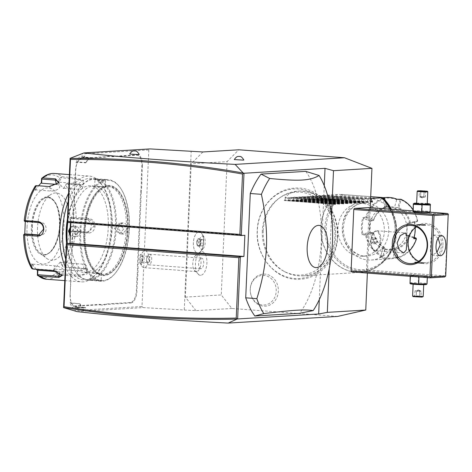 <?xml version="1.0" encoding="UTF-8"?>
<svg xmlns="http://www.w3.org/2000/svg" width="472" height="472" viewBox="0 0 472 472"><rect width="100%" height="100%" fill="white"/><g stroke="black" fill="none" stroke-linecap="round" stroke-linejoin="round"><path stroke-width="0.35" stroke-dasharray="2.36 1.77" d="M337.563 316.441L231.852 308.47L221.279 294.935L227.097 161.636L238.779 149.783M370.225 207.668L367.369 273.093M335.722 236.696A44.84 39.229 -93.5 0 0 298.469 189.018A44.84 39.229 -93.5 0 0 257.317 230.784A44.84 39.229 -93.5 0 0 294.563 278.462A44.84 39.229 -93.5 0 0 335.722 236.696M250.231 289.076A16.072 14.066 -93.5 0 0 263.582 306.169A16.072 14.066 -93.5 0 0 278.338 291.2A16.072 14.066 -93.5 0 0 264.981 274.108A16.072 14.066 -93.5 0 0 250.231 289.076M329.22 268.763L331.539 215.568M448.217 214.04L445.308 275.884L366.484 269.937L369.163 208.577L368.697 207.55M351.563 271.901L365.924 271.028L366.484 269.937M234.307 159.577L243.841 159.99M129.7 154.061L139.234 154.48M80.293 154.078L148.816 149.913L149.978 148.916M67.313 222.395L70.9 222.176L70.883 222.66M73.455 310.653L141.983 306.487L148.816 149.913M91.786 158.179L90.807 158.238A12.302 5.918 -85.7 0 0 86.211 162.557L85.81 162.875A12.726 6.124 -85.7 0 1 90.825 157.813L92.37 157.719L91.786 158.179L83.444 157.548L82.01 158.191L84.925 155.907L81.969 156.084A13.788 6.632 94.3 0 0 76.033 162.887L78.027 161.324A11.67 5.611 94.3 0 0 75.726 170.18L75.219 181.838A21.848 10.508 -85.7 0 1 74.83 186.127L74.659 186.127A22.272 10.714 94.3 0 0 75.054 181.797L75.561 170.138A11.245 5.41 -85.7 0 1 78.747 160.214A11.245 5.41 -85.7 0 1 81.491 158.598L105.604 157.129A22.272 10.714 94.3 0 0 107.71 156.58L110.69 156.397A22.272 10.714 94.3 0 0 112.761 156.698L136.874 155.229A11.245 5.41 -85.7 0 1 141.824 166.114L141.311 177.773A22.272 10.714 94.3 0 0 141.329 182.074L141.063 188.216A22.272 10.714 94.3 0 0 140.668 192.541L137.523 264.521A22.272 10.714 94.3 0 0 137.541 268.828L137.275 274.964A22.272 10.714 94.3 0 0 136.88 279.288L136.373 290.947A11.245 5.41 -85.7 0 1 130.443 302.493L106.33 303.956A22.272 10.714 94.3 0 0 104.224 304.511L101.244 304.688A22.272 10.714 94.3 0 0 99.173 304.393L75.06 305.862A11.245 5.41 -85.7 0 1 71.886 303.797A11.245 5.41 -85.7 0 1 70.11 294.976L70.623 283.318A22.272 10.714 94.3 0 0 70.605 279.017L70.871 272.875A22.272 10.714 94.3 0 0 71.266 268.55L74.411 196.57A22.272 10.714 94.3 0 0 74.393 192.263L74.659 186.127M71.266 268.55L74.576 196.606A21.848 10.508 -85.7 0 0 74.558 192.346L74.83 186.127M71.431 268.592A21.848 10.508 -85.7 0 1 71.042 272.875L70.871 272.875M70.11 294.976L70.788 283.359A21.848 10.508 -85.7 0 0 70.77 279.094L71.042 272.875M70.281 295.018A11.67 5.611 94.3 0 0 71.815 303.638L69.95 302.31A13.788 6.632 94.3 0 0 75.319 308.428L78.269 308.245L75.544 306.304L99.527 304.847A21.848 10.508 -85.7 0 1 101.58 305.142L101.244 304.688M130.443 302.493L130.797 302.947L106.684 304.411A21.848 10.508 -85.7 0 0 104.595 304.959L101.58 305.142M130.797 302.947A11.67 5.611 94.3 0 0 136.945 290.964L137.458 279.306A21.848 10.508 -85.7 0 1 137.848 275.023L137.275 274.964M140.668 192.541L141.246 192.558L138.101 264.538A21.848 10.508 -85.7 0 0 138.119 268.798L137.848 275.023M141.246 192.558A21.848 10.508 -85.7 0 1 141.635 188.269L141.063 188.216M141.824 166.114L142.397 166.132L141.889 177.791A21.848 10.508 -85.7 0 0 141.907 182.05L141.635 188.269M142.397 166.132A11.67 5.611 94.3 0 0 137.263 154.834L113.15 156.303A21.848 10.508 -85.7 0 1 111.097 156.002L110.69 156.397M82.01 158.191L105.993 156.733A21.848 10.508 -85.7 0 0 108.082 156.185L111.097 156.002M77.036 311.614L143.051 307.602L141.983 306.487M143.051 307.602L195.951 310.653L231.852 308.47M184.269 309.768L191.195 151.081M195.951 310.653L185.378 297.118L191.195 163.819L227.097 161.636M202.877 151.96L191.195 163.819M185.378 297.118L221.279 294.935M202.936 248.732A6.531 3.145 -85.7 0 1 199.025 245.222A6.531 3.145 -85.7 0 1 201.214 236.696A6.531 3.145 -85.7 0 1 204.205 237.392A6.531 3.145 -85.7 0 1 203.385 248.29A6.531 3.145 -85.7 0 1 202.936 248.732M200.653 275.288A11.871 5.711 -85.7 0 1 199.09 274.922A11.871 5.711 -85.7 0 1 195.479 263.016A11.871 5.711 -85.7 0 1 200.83 251.794A11.871 5.711 -85.7 0 1 201.686 251.611A11.871 5.711 -85.7 0 1 206.907 263.099A11.871 5.711 -85.7 0 1 200.653 275.288M199.916 252.213A10.608 5.104 -85.7 0 1 197.715 253.022A10.608 5.104 -85.7 0 1 193.373 244.331A10.608 5.104 -85.7 0 1 197.113 232.678A10.608 5.104 94.3 0 1 199.314 231.87A10.608 5.104 94.3 0 0 197.095 232.672A10.608 5.104 -85.7 0 0 193.355 244.331A10.608 5.104 -85.7 0 0 197.697 253.022L197.715 253.022A10.608 5.104 -85.7 0 0 199.898 252.213A10.608 5.104 94.3 0 0 203.633 240.555A10.608 5.104 94.3 0 0 199.29 231.864L199.29 231.864A10.608 5.104 94.3 0 1 201.969 233.811A10.608 5.104 94.3 0 1 200.635 251.499A10.608 5.104 94.3 0 1 199.916 252.213M196.494 241.9L197.933 238.525L199.933 239.074L200.494 242.986L199.06 246.36L197.054 245.812L196.494 241.9L197.095 241.988L198.37 239.009L200.14 239.487L200.635 242.95L199.361 245.936L197.591 245.452L197.095 241.988L200.37 242.248L201.597 239.381L203.296 239.847L203.774 243.174L202.553 246.042L200.848 245.582L200.37 242.248M197.933 238.525L200.081 239.481M197.054 245.812L197.591 245.452L200.848 245.582M199.06 246.36L199.361 245.936L199.06 246.36M200.494 242.986L203.792 243.192L202.517 246.172L200.748 245.694L200.252 242.225L201.52 239.245L203.29 239.729L200.14 239.487L199.933 239.074M201.597 239.381L198.37 239.009M203.774 243.174L203.296 239.847M199.361 245.936L202.553 246.042M196.523 271.589A8.484 4.083 -85.7 0 1 196.258 271.589A8.484 4.083 -85.7 0 1 193.898 269.618A8.484 4.083 -85.7 0 1 194.901 256.255A8.484 4.083 -85.7 0 1 197.267 254.662A8.484 4.083 94.3 0 1 197.532 254.662A8.484 4.083 94.3 0 1 200.983 263.152A8.484 4.083 94.3 0 1 196.523 271.589M139.706 262.633L141.281 264.969A8.484 4.083 94.3 0 0 141.836 266.09A8.484 4.083 94.3 0 0 143.966 267.642A8.484 4.083 94.3 0 0 144.231 267.648A8.484 4.083 94.3 0 0 148.692 259.211A8.484 4.083 94.3 0 0 145.24 250.72A8.484 4.083 94.3 0 0 144.975 250.72A8.484 4.083 94.3 0 0 142.904 251.942A8.484 4.083 94.3 0 0 141.771 253.771L140.031 255.299A4.242 2.041 -85.7 0 1 140.042 255.281A4.242 2.041 -85.7 0 1 142.945 258.798A4.242 2.041 -85.7 0 1 139.706 262.633L140.031 255.299L142.904 251.942M141.281 264.969C142.538 261.5 142.703 257.771 141.771 253.771M141.919 259.464A3.18 0.885 91.5 0 1 140.957 262.432A3.18 0.885 91.5 0 1 140.16 259.039A3.18 0.885 91.5 0 1 141.128 256.072A3.18 0.885 91.5 0 1 141.919 259.464M149.642 262.131A3.18 0.885 91.5 0 1 149.329 259.281A3.18 0.885 91.5 0 1 149.884 256.65L149.642 262.131L147.836 262.615L146.556 260.55L146.544 259.588L146.733 258.143L148.385 256.267L141.128 256.072M149.364 254.237A5.304 2.549 -85.7 0 1 149.535 254.237A5.304 2.549 -85.7 0 1 151.689 259.541A5.304 2.549 -85.7 0 1 148.904 264.816A5.304 2.549 -85.7 0 1 148.733 264.816A5.304 2.549 -85.7 0 1 146.591 260.992A5.304 2.549 -85.7 0 1 146.845 257.694A5.304 2.549 -85.7 0 1 149.364 254.237M148.202 256.272L149.884 256.65M200.936 268.739A5.304 2.549 -85.7 0 1 200.771 268.739A5.304 2.549 -85.7 0 1 198.612 263.429A5.304 2.549 -85.7 0 1 201.402 258.16A5.304 2.549 -85.7 0 1 201.568 258.16A5.304 2.549 -85.7 0 1 203.727 263.464A5.304 2.549 -85.7 0 1 200.936 268.739M70.9 222.176L244.868 235.292M319.29 299.643L324.264 185.726M305.762 171.377A84.854 40.81 -85.7 0 1 299.567 313.29M84.925 155.907L84.394 157.117L82.854 157.211A12.726 6.124 94.3 0 0 77.839 162.274L85.81 162.875M92.37 157.719L84.394 157.117M86.211 162.557L77.868 161.931A12.302 5.918 -85.7 0 1 79.461 159.377A12.302 5.918 -85.7 0 1 82.464 157.607L83.444 157.548M78.027 161.324L77.868 161.931M76.033 162.887L77.839 162.274M71.697 303.201L80.045 303.832L71.691 302.965A12.726 6.124 94.3 0 0 75.892 307.437A12.726 6.124 94.3 0 0 76.293 307.437L85.81 307.945L85.267 307.555L75.939 306.989A12.302 5.918 -85.7 0 1 75.55 306.983A12.302 5.918 -85.7 0 1 72.464 304.729A12.302 5.918 -85.7 0 1 71.697 303.201L71.815 303.638M71.691 302.965L69.95 302.31M84.27 308.039A12.726 6.124 -85.7 0 1 83.863 308.039A12.726 6.124 -85.7 0 1 79.668 303.561M80.045 303.832A12.302 5.918 94.3 0 0 83.898 307.614A12.302 5.918 94.3 0 0 84.287 307.614L85.267 307.555M76.918 306.93L75.544 306.304M78.269 308.245L77.839 307.343L85.81 307.945M75.319 308.428L76.293 307.437L77.839 307.343M104.595 304.959L104.224 304.511M138.119 268.798L137.541 268.828M141.907 182.05L141.329 182.074M108.082 156.185L107.71 156.58M107.935 185.478A45.188 21.73 94.3 0 0 84.122 231.87A45.188 21.73 94.3 0 0 103.999 275.613A45.188 21.73 94.3 0 0 115.015 269.117A45.188 21.73 94.3 0 0 120.696 193.768A45.188 21.73 94.3 0 0 107.935 185.478M108.289 185.927A44.763 21.529 -85.7 0 1 120.926 194.139A44.763 21.529 -85.7 0 1 115.298 268.78A44.763 21.529 -85.7 0 1 104.389 275.217A44.763 21.529 -85.7 0 1 84.695 231.888A44.763 21.529 -85.7 0 1 108.289 185.927M85.054 231.864A44.02 21.169 -85.7 0 1 109.646 186.676A44.02 21.169 -85.7 0 1 127.623 229.28A44.02 21.169 -85.7 0 1 103.026 274.468A44.02 21.169 -85.7 0 1 85.054 231.864M126.325 229.18A44.02 21.169 -85.7 0 1 101.728 274.368A44.02 21.169 -85.7 0 1 83.756 231.77A44.02 21.169 94.3 0 1 108.348 186.582A44.02 21.169 94.3 0 1 126.325 229.18M80.73 231.953A50.274 24.178 -85.7 0 1 96.158 186.251A50.274 24.178 -85.7 0 1 121.428 189.555A50.274 24.178 -85.7 0 1 129.346 228.997A50.274 24.178 -85.7 0 1 115.103 273.388A50.274 24.178 -85.7 0 1 80.73 231.953M79.868 231.929A50.911 24.485 -85.7 0 1 108.312 179.667A50.911 24.485 -85.7 0 1 121.08 188.995A50.911 24.485 -85.7 0 1 129.098 228.938A50.911 24.485 -85.7 0 1 114.678 273.89A50.911 24.485 -85.7 0 1 100.654 281.2A50.911 24.485 -85.7 0 1 79.868 231.929M127.711 228.832C128.148 221.427 117.557 220.625 117.693 228.076C116.909 235.504 127.499 236.301 127.711 228.832L127.133 228.814L122.018 223.185L117.858 228.118L122.661 233.77L127.133 228.814M70.706 226.648L76.016 226.424L78.476 231.823L75.561 236.785L70.31 235.77M67.791 222.43A50.911 24.485 -85.7 0 1 81.491 186.009A50.911 24.485 -85.7 0 1 95.515 178.699A50.911 24.485 -85.7 0 1 116.301 227.97A50.911 24.485 -85.7 0 1 87.857 280.238A50.911 24.485 -85.7 0 1 75.089 270.904A50.911 24.485 -85.7 0 1 67.289 243.499M105.309 179.549C101.964 180.145 91.385 179.342 95.297 178.794L105.999 179.49L104.92 179.944C101.887 180.516 92.034 179.773 95.645 179.242L105.58 179.903L105.274 186.882L94.677 186.416L94.984 179.437L95.645 179.242L95.297 178.794L94.601 179.071L94.984 179.437M101.185 280.462L100.524 280.657C104.135 280.126 94.288 279.383 91.249 279.955L100.524 280.657L100.878 281.106C104.784 280.551 94.188 279.754 90.86 280.35L98.341 281.029L101.569 280.828L101.155 280.392L101.492 273.483L91.556 272.975C94.595 272.403 104.436 273.146 100.825 273.677M67.543 222.412A50.274 24.178 -85.7 0 1 81.066 186.511A50.274 24.178 -85.7 0 1 115.439 227.947A50.274 24.178 -85.7 0 1 100.011 273.648A50.274 24.178 -85.7 0 1 74.741 270.344A50.274 24.178 -85.7 0 1 67.053 243.511M70.104 230.702A43.489 20.916 94.3 0 0 87.857 272.792A43.489 20.916 94.3 0 0 112.159 228.147A43.489 20.916 94.3 0 0 94.4 186.062A43.489 20.916 94.3 0 0 70.104 230.702M66.629 243.534A43.489 20.916 94.3 0 0 83.963 272.497A43.489 20.916 94.3 0 0 108.259 227.852A43.489 20.916 94.3 0 0 90.506 185.767A43.489 20.916 94.3 0 0 67.466 218.849M68.222 201.556A50.911 24.485 -85.7 0 1 103.828 187.697A50.911 24.485 -85.7 0 1 111.852 227.634A50.911 24.485 -85.7 0 1 97.427 272.592A50.911 24.485 -85.7 0 1 65.708 259.169M68.582 193.284A53.035 25.506 -85.7 0 1 89.367 176.109A53.035 25.506 -85.7 0 1 102.666 185.826A53.035 25.506 -85.7 0 1 111.02 227.433A53.035 25.506 -85.7 0 1 95.999 274.262A53.035 25.506 -85.7 0 1 81.39 281.878A53.035 25.506 -85.7 0 1 65.366 266.94M46.421 279.241A53.035 25.506 94.3 0 0 57.897 274.792L78.033 276.315L87.184 273.878L85.992 268.904L64.351 267.111A53.035 25.506 94.3 0 0 75.485 232.124L88.199 233.079C92.105 232.956 94.394 230.672 95.073 226.23C94.789 221.746 92.713 219.155 88.842 218.459L76.122 217.503A53.035 25.506 94.3 0 0 67.998 183.685L80.712 184.64L83.261 184.393L83.379 180.392L74.895 177.702L62.174 176.746A53.035 25.506 94.3 0 0 54.398 173.472M24.337 220.967L24.296 220.495A51.46 24.75 -85.7 0 1 35.028 186.759L35.583 185.614L36.202 185.744L36.067 189.909L50.799 191.024A6.366 3.103 166.5 0 0 57.171 189.638A6.366 3.103 166.5 0 0 59.791 186.198L58.693 181.643M75.485 232.124L74.122 231.563L72.936 231.947A51.46 24.75 -85.7 0 1 62.204 265.683L62.876 266.916L64.351 267.111M67.998 183.685L66.511 183.732L65.732 184.888A51.46 24.75 -85.7 0 1 73.567 217.498L70.505 217.545L69.874 232L70.676 231.18L74.263 231.121L74.122 231.563M74.263 231.121L88.506 232.147L93.922 226.2C93.668 222.318 91.828 220.07 88.394 219.45L74.818 218.424L74.718 217.905L76.122 217.503M73.567 217.498L74.718 217.905M41.412 179.165A51.46 24.75 -85.7 0 1 59.979 178.032L57.791 181.72L63.543 188.576L66.511 183.732M66.522 183.897L80.093 184.924L82.346 184.705L83.733 183.519L81.284 180.463L75.042 178.9L61.472 177.873L61.071 177.254L62.174 176.746M59.979 178.032L61.071 177.254M58.262 183.142L49.778 186.764L36.202 185.744M35.028 186.759L34.91 190.316L36.067 189.909M25.282 221.498L25.376 220.288L24.296 220.495M27.046 227.109A38.185 18.367 -85.7 0 1 47.17 187.897A38.185 18.367 -85.7 0 1 63.968 224.861A38.185 18.367 -85.7 0 1 43.843 264.072A38.185 18.367 -85.7 0 1 27.046 227.109M63.543 188.576L65.732 184.888M34.91 190.316L38.604 185.762M25.376 220.288L26.102 221.226L24.839 221.462M26.102 221.226L40.84 222.336A6.366 5.57 86.5 0 1 46.132 228.725A6.366 5.57 86.5 0 1 40.946 235.038A6.366 5.57 86.5 0 1 40.285 235.032L39.624 234.985M36.309 269.294L31.707 263.712L32.822 264.19L32.586 268.68L31.948 268.798L31.5 267.547A51.46 24.75 -85.7 0 1 23.665 234.944L24.745 234.743L25.547 233.923M32.586 268.68L53.572 270.267L62.021 274.928M57.897 274.792L55.82 273.276A51.46 24.75 -85.7 0 1 37.253 274.403M62.204 265.683L60.339 261.972L53.956 269.571L55.112 269.164L57.295 273.512L56.846 274.096M57.295 273.512L78.287 275.093L84.73 274.043L87.35 270.568L85.22 268.668L62.876 266.916M60.339 261.972L60.717 262.497L82.871 264.167A6.366 3.103 -13.5 0 1 86.252 266.013L87.35 270.568M62.9 266.839L60.717 262.497M69.874 232L72.936 231.947M24.745 234.743L24.75 234.071M31.707 263.712L31.5 267.547M53.956 269.571L55.82 273.276M70.676 231.18L85.414 232.289A6.366 5.57 -93.5 0 0 86.075 232.295A6.366 5.57 -93.5 0 0 91.261 225.982A6.366 5.57 -93.5 0 0 85.969 219.598L71.231 218.483L74.818 218.424M70.505 217.545L71.231 218.483M32.297 226.873A28.639 13.777 -85.7 0 1 43.837 198.618A28.639 13.777 -85.7 0 1 48.297 197.473A28.639 13.777 -85.7 0 1 59.991 225.191A28.639 13.777 -85.7 0 1 43.99 254.591A28.639 13.777 -85.7 0 1 39.748 252.791A28.639 13.777 -85.7 0 1 32.297 226.873M37.542 227.604A33.73 16.225 94.3 0 0 46.321 258.131A33.73 16.225 94.3 0 0 70.157 225.622A33.73 16.225 94.3 0 0 51.135 194.328A33.73 16.225 94.3 0 0 37.542 227.604M32.822 264.19L54.976 265.86A6.366 2.466 17.6 0 1 61.118 267.766A6.366 2.466 17.6 0 1 63.567 270.798A6.366 2.466 17.6 0 1 60.027 271.884L57.236 271.671M55.112 269.164L77.26 270.834A6.366 3.103 -13.5 0 0 83.638 269.453A6.366 3.103 -13.5 0 0 86.252 266.013M63.962 188.216L78.694 189.325A6.366 2.466 -162.4 0 0 82.234 188.245A6.366 2.466 -162.4 0 0 79.786 185.207A6.366 2.466 -162.4 0 0 73.644 183.307L58.906 182.192L61.472 177.873M57.791 181.72L58.906 182.192M56.723 184.381A6.366 3.103 166.5 0 1 59.791 186.198M70.67 227.41L73.508 226.129L78.311 231.781L74.151 236.72L70.346 234.962M81.697 231.575L76.889 225.923L72.422 230.879L77.532 236.513L81.697 231.575M90.86 280.35L91.249 279.955L90.589 280.002L90.895 273.017M123.747 229.02L119.28 233.976L114.472 228.324L118.637 223.386L123.747 229.02M95.344 186.228C91.733 186.759 101.574 187.502 104.613 186.924L105.274 186.882M447.987 214.524L369.163 208.577M442.937 244.921A20.154 17.629 -93.5 0 0 426.192 223.492A20.154 17.629 -93.5 0 0 407.696 242.266A20.154 17.629 -93.5 0 0 424.44 263.695A20.154 17.629 -93.5 0 0 442.937 244.921M445.308 275.884L445.491 276.462M444.748 276.97L365.924 271.028M411.908 275.123A7.888 0.454 -177.5 0 1 420.233 275.259A7.888 0.454 -177.5 0 1 426.605 275.919A7.888 0.454 -177.5 0 1 425.703 276.161A7.888 0.454 -177.5 0 1 416.286 275.961A7.888 0.454 -177.5 0 1 411.006 275.235A7.888 0.454 -177.5 0 1 411.908 275.123M430.145 212.182L413.047 210.895M413.773 211.893A7.888 0.454 -177.5 0 1 414.676 211.645A7.888 0.454 -177.5 0 1 424.092 211.845A7.888 0.454 -177.5 0 1 429.373 212.571M438.122 238.148L433.597 235.021L431.054 237.976L430.364 252.243L432.081 255.116L436.924 252.443M418.67 261.258A19.092 16.703 -93.5 0 0 425.962 262.68A19.092 16.703 -93.5 0 0 441.497 244.885A19.092 16.703 -93.5 0 0 423.649 224.566A19.092 16.703 -93.5 0 0 416.581 226.861M416.912 262.214L423.827 262.739L419.496 263.075L415.519 262.774M417.101 225.097L425.455 225.457L420.882 224.737L417.101 225.097M375.234 250.827A10.077 4.844 94.3 0 1 372.709 248.98A10.077 4.844 94.3 0 1 371.122 241.08A10.077 4.844 -85.7 0 1 373.977 232.183A10.077 4.844 -85.7 0 1 376.75 230.731A10.077 4.844 -85.7 0 1 380.869 240.484A10.077 4.844 94.3 0 1 375.234 250.827L403.702 252.974M370.898 241.021A9.505 4.572 94.3 0 0 372.396 248.478A9.505 4.572 94.3 0 0 374.78 250.219A9.505 4.572 94.3 0 0 380.09 240.466A9.505 4.572 94.3 0 0 376.208 231.268A9.505 4.572 94.3 0 0 373.588 232.631A9.505 4.572 94.3 0 0 370.898 241.021M380.125 240.466A9.505 4.572 -85.7 0 1 374.815 250.225A9.505 4.572 -85.7 0 1 370.933 241.027A9.505 4.572 94.3 0 1 376.243 231.268A9.505 4.572 94.3 0 1 380.125 240.466M375.665 237.693L374.314 239.298L374.184 242.348L375.399 243.8L376.744 242.195L376.88 239.139L375.665 237.693L371.954 237.41L370.603 239.015L370.473 242.071L371.688 243.522L373.033 241.918L373.169 238.862L371.954 237.41M374.314 239.298L370.603 239.015M374.184 242.348L370.473 242.071M376.88 239.139L373.169 238.862M376.744 242.195L373.033 241.918M375.399 243.8L371.688 243.522M424.924 224.943L422.145 224.448L416.581 224.454L424.924 224.943M417.313 224.583L425.254 225.061L417.313 224.583M423.242 263.453L414.9 262.963L423.242 263.453M415.325 262.697L423.065 263.228L415.838 262.656M413.041 210.754L421.425 210.825L429.992 211.474L430.175 212.046M413.342 203.827L430.299 204.547L429.992 211.474M416.658 203.137A7.888 0.454 -177.5 0 1 427.26 203.597M427.243 203.933A5.304 0.307 2.5 0 0 423.278 203.467A5.304 0.307 2.5 0 0 417.307 203.355A5.304 0.307 2.5 0 0 416.646 203.473M421.732 203.898L421.425 210.825M427.768 191.75A5.304 0.307 -177.5 0 0 423.655 191.29A5.304 0.307 -177.5 0 0 417.838 191.19A5.304 0.307 2.5 0 0 417.189 191.29M420.558 190.741L420.859 191.325L419.342 191.42L425.608 191.685L420.859 191.325L420.635 196.494L422.198 197.862L420.735 196.812L419.118 196.588L419.342 191.42L418.741 190.847M424.316 190.9L423.767 196.629L422.098 197.862L419.118 196.588L425.384 196.853L422.198 197.862L423.868 196.948L424.092 191.774L424.44 191.278L424.092 191.774M426.257 191.166L425.608 191.685L425.384 196.853L423.868 196.948L420.735 196.812L420.682 191.119M418.587 275.837L418.286 282.763L426.853 283.412L427.154 276.486L427.337 277.058L418.953 276.981L410.386 276.338L410.203 275.766L427.154 276.486L426.605 275.919M411.006 275.235L410.292 275.489L410.18 276.321M409.902 282.693L418.286 282.763M427.337 277.058L427.313 277.613M426.853 283.412L427.036 283.985M410.628 283.831A7.888 0.454 -177.5 0 1 411.537 283.583A7.888 0.454 -177.5 0 1 420.953 283.784A7.888 0.454 -177.5 0 1 426.234 284.51M413.796 283.755A5.304 0.307 -177.5 0 1 419.767 283.867A5.304 0.307 -177.5 0 1 423.732 284.339A5.304 0.307 -177.5 0 1 423.071 284.457A5.304 0.307 -177.5 0 1 417.101 284.345A5.304 0.307 -177.5 0 1 413.136 283.873A5.304 0.307 -177.5 0 1 413.796 283.755M412.605 296.038A5.304 0.307 -177.5 0 1 413.266 295.92A5.304 0.307 2.5 0 1 419.23 296.032A5.304 0.307 2.5 0 1 423.201 296.505M422.641 297.024L413.118 296.611M419.697 296.687L415.962 296.534L416.286 296.032L419.419 296.168L421.036 296.392L419.519 296.487L414.77 296.127L419.697 296.687L419.643 290.994L418.18 289.944L416.611 291.183L419.744 291.312L419.82 297.071L416.062 296.912L416.611 291.183L415 290.953L414.77 296.127L414.121 296.64L415.979 296.534M419.82 297.071L421.638 296.959L421.036 296.392L421.26 291.218L418.18 289.944L419.744 291.312L421.26 291.218L416.51 290.864L418.593 289.985L415 290.953L416.51 290.864L416.286 296.032M262.349 230.879A41.495 36.303 -93.5 0 0 283.294 270.922A41.495 36.303 -93.5 0 0 334.902 236.348A41.495 36.303 -93.5 0 0 316.771 198.022A41.495 36.303 -93.5 0 0 278.887 198.435A41.495 36.303 -93.5 0 0 262.349 230.879M263.223 230.714A42.427 37.117 86.5 0 1 280.132 197.538A42.427 37.117 86.5 0 1 297.738 191.16A42.427 37.117 86.5 0 1 337.403 236.307A42.427 37.117 86.5 0 1 302.888 275.86A42.427 37.117 86.5 0 1 284.634 271.66A42.427 37.117 86.5 0 1 263.223 230.714M372.007 201.939L321.037 198.151L326.412 195.131L337.214 194.47A42.427 37.117 -93.5 0 0 320.901 227.209A42.427 37.117 -93.5 0 0 360.567 272.356A42.427 37.117 -93.5 0 0 395.082 232.802A42.427 37.117 -93.5 0 0 390.031 209.161M372.095 202.004L321.037 198.151L322.919 195.343L317.373 198.376L368.425 202.228L363.328 198.948L318.818 195.591L316.936 198.399L367.989 202.252L368.425 202.228L366.821 198.736L367.434 198.7L370.526 200.836M363.328 198.948L362.714 198.983L364.325 202.476L312.836 198.653L318.818 195.591M312.836 198.653L314.712 195.839L309.166 198.877L360.219 202.724L355.121 199.444L310.611 196.087L308.729 198.901L359.782 202.753L360.219 202.724L358.614 199.231L359.227 199.196L364.325 202.476L312.836 198.653M355.121 199.444L354.513 199.485L356.118 202.972L304.629 199.149L310.611 196.087M304.629 199.149L306.511 196.34L300.959 199.373L352.012 203.225L346.92 199.945L302.404 196.588L300.528 199.396L351.581 203.249L352.012 203.225L350.407 199.733L351.021 199.697L356.118 202.972L304.629 199.149M346.92 199.945L346.306 199.98L347.911 203.473L296.422 199.65L302.404 196.588M296.422 199.65L298.304 196.836L292.758 199.874L343.811 203.721L338.713 200.441L294.203 197.089L292.321 199.898L343.374 203.751L343.811 203.721L342.2 200.228L342.814 200.193L347.911 203.473L296.422 199.65M338.713 200.441L338.099 200.482L339.704 203.969L288.215 200.146L294.203 197.089M288.215 200.146L290.097 197.337L284.551 200.37L335.604 204.223L330.506 200.942L285.997 197.585L284.114 200.399L335.167 204.246L335.604 204.223L333.999 200.73L334.613 200.694L339.704 203.969L288.215 200.146M297.738 191.16L299.218 191.072C293.059 191.49 288.309 193.679 284.97 197.65L285.997 197.585M299.218 191.072C308.505 190.676 318.594 193.986 329.486 201.001L330.506 200.942M342.047 194.476L370.709 196.635L341.982 194.476L337.214 194.47M370.626 198.464L326.412 195.131M382.279 197.532L382.338 198.511L342.796 195.526L342.182 194.505A40.934 35.813 -93.5 0 0 330.394 250.992A40.934 35.813 -93.5 0 0 380.226 264.538A40.934 35.813 -93.5 0 0 391.43 209.267M362.289 203.367A26.515 23.199 -93.5 0 0 359.528 203.343A26.515 23.199 -93.5 0 0 337.922 229.64A26.515 23.199 -93.5 0 0 359.983 256.261A26.515 23.199 -93.5 0 0 362.744 256.284A26.515 23.199 -93.5 0 0 384.344 229.982A26.515 23.199 -93.5 0 0 362.289 203.367M367.476 198.612A30.763 26.91 86.5 0 0 342.448 227.286A30.763 26.91 -93.5 0 0 368.001 259.995A30.763 26.91 -93.5 0 0 371.204 260.019A30.763 26.91 -93.5 0 0 396.232 231.345A30.763 26.91 86.5 0 0 367.476 198.612L382.479 197.697M371.204 260.019L390.185 258.863A30.763 26.91 -93.5 0 1 379.565 257.075L382.349 256.662A30.763 26.91 -93.5 0 1 365.517 235.115L365.942 234.342L362.85 234A30.125 26.355 86.5 0 1 363.523 218.447L370.42 221.108L370.797 220.802A21.216 18.561 -93.5 0 1 383.925 207.479A21.216 18.561 86.5 0 1 394.48 208.276A21.216 18.561 -93.5 0 1 406.357 223.48A21.216 18.561 86.5 0 1 405.832 235.522A21.216 18.561 -93.5 0 1 392.71 248.844L392.645 249.558L395.524 249.328L397.035 257.423L397.695 257.918A30.763 26.91 -93.5 0 0 409.436 250.833M397.695 257.918L394.492 258.202A30.763 26.91 -93.5 0 1 390.185 258.863M365.517 235.115L362.107 234.726A30.763 26.91 -93.5 0 1 361.422 226.135A30.763 26.91 -93.5 0 1 362.85 217.698L366.685 217.008L373.582 219.686A21.848 19.116 86.5 0 1 386.226 206.854L384.969 198.936L384.473 198.069A30.763 26.91 -93.5 0 0 365.771 217.055M384.473 198.069L382.143 198.122A30.763 26.91 -93.5 0 1 386.45 197.461M415.23 227.805A30.763 26.91 -93.5 0 0 414.522 221.598L417.679 220.807A30.763 26.91 -93.5 0 0 413.083 209.828M365.812 217.102L366.142 217.881L373.039 220.542L370.42 221.108L369.924 232.389L362.85 234L362.107 234.726M362.85 217.698L363.528 218.447L366.827 217.35M365.894 234.749L366.378 235.003L373.464 233.392L373.027 232.731L365.942 234.342M373.464 233.392A21.848 19.116 -93.5 0 0 385.028 248.195L382.851 256.449L385.294 248.437L385.028 248.195M373.505 232.985L373.682 233.203A21.216 18.561 -93.5 0 0 384.963 247.641L385.252 248.018M382.804 256.03A30.125 26.355 86.5 0 1 366.378 235.003M382.851 256.449L382.349 256.662M379.565 257.075L383.075 256.272M397.035 257.423L394.173 257.677L392.645 249.558A21.848 19.116 86.5 0 1 382.762 248.821L380.538 256.644A30.125 26.355 -93.5 0 0 394.173 257.677L394.492 258.202M397.041 257.399L398.097 257.216L397.678 257.883M398.097 257.216A30.125 26.355 -93.5 0 0 416.103 238.938L409.206 236.26A21.848 19.116 86.5 0 1 396.557 249.098L397.819 257.016M416.398 238.885L416.103 238.938M409.206 236.26L408.457 235.811A21.216 18.561 86.5 0 1 395.89 248.561L396.557 249.098M414.139 237.357L409.165 235.439L408.516 235.788M409.194 235.451L409.495 236.106M413.779 238.625L413.997 237.87M413.72 237.841L406.829 235.174L407.312 223.899L417.26 221.58L417.62 221.156L417.437 220.884L410.351 222.495L410.174 223.191M409.165 235.439L406.829 235.174M416.056 238.1L415.962 238.602M417.26 221.58L414.398 222.282L414.522 221.598M414.404 222.282A30.125 26.355 86.5 0 1 413.726 237.835M417.679 220.807L417.62 221.156M409.985 222.926L409.513 222.725A21.216 18.561 -93.5 0 0 398.232 208.282L398.787 207.692L401.005 199.857A30.125 26.355 86.5 0 1 417.437 220.884M410.351 222.495A21.848 19.116 -93.5 0 0 398.787 207.692M401.005 199.857L400.846 199.261M400.669 199.455L396.71 199.638L394.486 207.468L394.48 208.276L398.232 208.282M397.064 199.249L396.71 199.638A30.125 26.355 -93.5 0 0 383.075 198.606M400.126 199.65L397.902 207.485L398.238 207.887M397.902 207.485L394.48 207.473A21.848 19.116 86.5 0 0 384.597 206.718L383.075 198.612L382.143 198.122M373.582 219.686L373.712 220.176A21.216 18.561 86.5 0 1 386.279 207.426L383.925 207.479L384.597 206.73L386.704 206.659L385.187 198.582L384.532 198.098M385.176 198.565L383.075 198.612M385.187 198.582L384.969 198.936M384.692 198.736A30.125 26.355 -93.5 0 0 366.685 217.008M386.279 207.426L386.226 206.854M373.688 220.2L373.039 220.542L373.287 219.846M373.682 233.203L370.272 232.843L369.93 232.389L373.027 232.731M395.89 248.561L392.71 248.844A21.216 18.561 86.5 0 1 382.155 248.048A21.216 18.561 -93.5 0 1 370.272 232.843A21.216 18.561 86.5 0 1 370.797 220.802L373.712 220.176M409.513 222.725L406.357 223.48L407.312 223.899M406.817 235.174L405.832 235.522L408.457 235.811M395.884 248.608L395.507 249.304M385.294 248.437L382.762 248.821M382.757 248.815L382.155 248.048L384.963 247.641M395.524 249.328L396.386 249.411M407.324 223.893L414.398 222.282M386.704 206.659L386.397 206.541M386.32 207.379L386.698 206.683M367.434 198.7L322.919 195.343M366.821 198.736L322.305 195.378M362.714 198.983L318.205 195.626M359.227 199.196L314.712 195.839M358.614 199.231L314.104 195.88M354.513 199.485L309.998 196.128M351.021 199.697L306.511 196.34M350.407 199.733L305.897 196.376M346.306 199.98L301.797 196.623M342.814 200.193L298.304 196.836M342.2 200.228L297.69 196.877M338.099 200.482L293.59 197.125M334.613 200.694L290.097 197.337M333.999 200.73L289.483 197.373M284.97 197.65L329.486 201.001M250.278 289.224A14.85 12.992 86.5 0 1 263.907 275.388A14.85 12.992 86.5 0 1 276.238 291.183A14.85 12.992 86.5 0 1 262.609 305.012A14.85 12.992 86.5 0 1 250.278 289.224M81.969 156.084L82.854 157.211L90.825 157.813M81.491 158.598L82.464 157.607L90.807 158.238M75.06 305.862L75.939 306.989L84.287 307.614M99.173 304.393L99.527 304.847M106.33 303.956L106.684 304.411M136.373 290.947L136.945 290.964M136.88 279.288L137.458 279.306M137.523 264.521L138.101 264.538M141.311 177.773L141.889 177.791M136.874 155.229L137.263 154.834M112.761 156.698L113.15 156.303M105.604 157.129L105.993 156.733M88.199 233.079L87.839 232.141L85.414 232.289M95.073 226.23L93.922 226.2M88.842 218.459L88.394 219.45L85.969 219.598M80.712 184.64L80.093 184.924L78.694 189.325M74.895 177.702L75.042 178.9L73.644 183.307M49.176 186.558L49.778 186.764L50.799 191.024M40.84 222.336L38.415 222.483M39.164 235.103L40.285 235.032M52.953 270.544L53.572 270.267L54.976 265.86M78.033 276.315L78.287 275.093L77.26 270.834M84.488 268.627L83.892 268.421L82.871 264.167M59.608 225.126A29.17 14.03 -85.7 0 1 44.238 255.081A29.17 14.03 -85.7 0 1 31.4 226.843A29.17 14.03 -85.7 0 1 46.775 196.895A29.17 14.03 -85.7 0 1 59.608 225.126M32.12 226.861A28.639 13.777 -85.7 0 1 48.12 197.461A28.639 13.777 -85.7 0 1 59.814 225.179A28.639 13.777 -85.7 0 1 43.813 254.579A28.639 13.777 -85.7 0 1 32.12 226.861M59.678 272.975L60.027 271.884M416.062 296.912L414.121 296.64L415.938 296.528M390.137 209.167A42.391 37.087 86.5 0 1 378.29 265.937A42.391 37.087 86.5 0 1 327.155 252.768A42.391 37.087 86.5 0 1 337.397 194.47M342.796 195.526A39.908 34.916 -93.5 0 0 333.857 254.219A39.908 34.916 -93.5 0 0 386.114 258.16A39.908 34.916 -93.5 0 0 382.338 198.511M364.349 255.995A26.515 23.199 -93.5 0 0 367.11 256.019A26.515 23.199 -93.5 0 0 388.716 229.716A26.515 23.199 -93.5 0 0 366.656 203.102A26.515 23.199 -93.5 0 0 363.894 203.078A26.515 23.199 -93.5 0 0 342.318 227.799A26.515 23.199 -93.5 0 0 364.349 255.995M204.205 237.392L201.969 233.811M203.385 248.29L200.635 251.499M199.904 239.274L200.429 242.956L199.084 246.113M199.09 274.922L193.898 269.618M200.83 251.794L194.901 256.255M145.24 250.72L197.532 254.662M140.107 263.317L141.836 266.09M196.258 271.589L143.966 267.642M140.957 262.432L147.836 262.615M146.733 258.143L146.845 257.694M146.591 260.992L146.556 260.55M148.733 264.816L200.771 268.739M149.535 254.237L201.568 258.16M78.747 160.214L79.461 159.377M72.464 304.729L71.886 303.797M83.863 308.039L75.892 307.437M115.015 269.117L115.298 268.78M120.696 193.768L120.926 194.139M103.026 274.468L101.728 274.368M109.646 186.676L108.348 186.582M121.08 188.995L121.428 189.555M108.312 179.667L105.999 179.49M95.515 178.699L97.828 178.876M87.857 280.238L90.17 280.409M100.654 281.2L98.341 281.029M74.741 270.344L75.089 270.904M81.066 186.511L81.491 186.009M94.4 186.062L90.506 185.767M87.857 272.792L83.963 272.497M102.666 185.826L103.828 187.697M69.396 174.605L89.367 176.109M64.77 280.622L81.39 281.878M83.261 184.393L82.346 184.705M58.575 182.8L58.009 183.46M40.946 235.038L38.515 235.186M62.363 275.388L61.814 274.533M85.992 268.904L85.22 268.668M88.506 232.147L86.075 232.295M48.297 197.473L48.12 197.461C55.643 199.314 59.448 208.541 59.543 225.138C59.118 241.269 50.941 255.741 43.813 254.579L43.99 254.591M39.748 252.791L46.321 258.131M43.837 198.618L51.135 194.328M63.567 270.798L62.062 275.524M82.234 188.245L83.733 183.519M95.999 274.262L97.427 272.592M73.508 226.129L76.889 225.923M74.151 236.72L77.532 236.513M114.678 273.89L115.103 273.388M90.14 280.403L90.589 280.002M98.725 273.613L90.907 273.022M122.661 233.77L119.28 233.976M122.018 223.185L118.637 223.386M106.029 179.496L105.58 179.903M105.262 186.882L97.45 186.292M83.898 307.614L75.55 306.983M433.597 235.021L441.662 235.628M432.081 255.116L440.146 255.724M425.962 262.68L423.201 262.851M411.602 263.553L419.496 263.075M423.649 224.566L420.882 224.737M409.289 225.439L417.177 224.961M376.75 230.731L405.218 232.879M372.709 248.98L372.396 248.478M373.977 232.183L373.588 232.631M425.455 225.457L425.478 224.843L425.254 225.061M416.552 225.067L416.581 224.454M423.827 262.739L423.797 263.352L423.591 263.116M414.923 262.349L414.9 262.963M413.136 283.873L413.118 284.209M423.732 284.339L423.72 284.675M337.681 236.631C337.138 258.792 320.329 278.273 300.528 279.2C277.058 281.601 255.346 256.992 257.222 230.737C257.765 208.577 274.574 189.095 294.375 188.169C317.845 185.767 339.557 210.376 337.681 236.631M278.887 198.435L280.132 197.538M283.294 270.922L284.634 271.66M302.888 275.86L360.567 272.356C366.98 271.931 372.886 269.795 378.29 265.937L380.226 264.538L390.12 253.842L395.701 239.652L396.167 224.041L391.453 209.267M362.744 256.284L367.11 256.019L364.649 256.001C353.581 255.741 342.536 242.366 343.51 227.587C343.905 213.68 354.348 203.102 363.894 203.078L359.528 203.343M372.449 202.187L321.06 198.311M368.349 202.435L316.954 198.565M364.248 202.689L312.853 198.812M360.142 202.936L308.753 199.06M356.041 203.184L304.647 199.308M351.935 203.432L300.546 199.562M347.834 203.686L296.445 199.809M343.734 203.933L292.339 200.057M339.628 204.181L288.239 200.305M335.527 204.429L284.132 200.559"/><path stroke-width="0.71" d="M67.313 222.395L67.773 221.439L239.882 234.413L241.275 235.51L67.313 222.395L70.11 158.332L83.969 152.922L149.978 148.916L202.877 151.96L238.779 149.783L344.495 157.754L371.942 168.357L370.225 207.668M367.369 273.093L365.759 310.033L337.563 316.441L228.212 323.084L237.263 318.978L236.23 318.081L238.867 257.688L66.758 244.708L64.05 306.712C121.251 315.656 178.646 319.444 236.23 318.081M365.759 310.033L327.314 312.37L318.665 313.992L319.29 299.643M237.263 318.978L318.665 313.992M331.539 215.568L333.503 170.693L371.942 168.357M327.314 312.37L329.22 268.763M413.047 210.895L368.697 207.55L354.336 208.423L353.776 209.515L351.097 270.875L351.563 271.901L430.387 277.843L444.748 276.97L445.721 275.984L448.217 214.04L447.521 213.497L433.16 214.365L354.336 208.423M83.969 152.922C123.41 157.412 173.802 161.241 235.139 164.398L243.168 172.988L243.994 173.265L325.025 168.345L333.503 170.693M235.139 164.398L344.495 157.754M243.245 160.102L234.307 159.577C237.015 155.524 238.466 156.692 238.696 156.403L239.422 156.409C239.587 157.04 240.555 154.787 243.841 159.99L243.245 160.102M138.638 154.592L129.7 154.061C132.408 150.013 133.859 151.176 134.089 150.887L134.815 150.892C134.986 151.53 135.954 149.27 139.234 154.48L138.638 154.592M228.212 323.084C166.876 319.928 116.484 316.104 77.036 311.614L63.59 307.614L66.387 243.552L69.98 243.334L243.941 256.455L240.354 256.674L238.867 257.688M70.883 222.66L69.98 243.334M63.59 307.614L63.661 307.608C121.18 316.647 178.888 320.47 236.785 319.096M63.661 307.608L64.05 306.712M66.758 244.708L66.387 243.552L240.354 256.674L237.634 318.919M243.994 173.265L241.275 235.51L244.868 235.292L243.941 256.455M70.11 158.332L70.481 159.436L67.773 221.439M243.168 172.988C185.767 162.911 128.101 158.043 70.18 158.368M243.629 173.183L242.519 174.026C185.431 164.014 128.089 159.153 70.481 159.436M239.882 234.413L242.519 174.026M324.264 185.726L325.025 168.345M254.845 316.01L299.567 313.29L313.196 310.582A84.854 40.81 94.3 0 0 332.459 242.036A84.854 40.81 94.3 0 0 319.096 175.472L305.762 171.377L261.04 174.091L269.665 178.475A84.854 40.81 94.3 0 0 261.399 194.334C265.423 213.096 267.117 230.666 266.473 247.051C265.683 263.423 262.473 280.628 256.845 298.658A84.854 40.81 94.3 0 0 263.765 313.591L254.845 316.01A84.854 40.81 -85.7 0 1 245.717 297.814L256.845 298.658M245.717 297.814L250.272 193.496A84.854 40.81 -85.7 0 1 261.04 174.091M319.096 175.472C310.204 180.729 299.643 181.366 269.665 178.475M250.272 193.496L261.399 194.334M327.627 245.865A21.163 10.178 94.3 0 0 318.317 225.38A21.163 10.178 94.3 0 0 307.166 247.11A21.163 10.178 94.3 0 0 316.476 267.6A21.163 10.178 94.3 0 0 327.627 245.865M263.765 313.591C294.026 309.945 304.587 309.308 313.196 310.582M70.31 235.77L68.464 231.068L70.706 226.648M67.289 243.499A50.911 24.485 -85.7 0 1 67.071 230.961A50.911 24.485 -85.7 0 1 67.791 222.43M67.053 243.511A50.274 24.178 -85.7 0 1 66.823 230.902A50.274 24.178 -85.7 0 1 67.543 222.412M67.466 218.849A43.489 20.916 94.3 0 0 66.21 230.413A43.489 20.916 94.3 0 0 66.629 243.534M65.708 259.169A50.911 24.485 -85.7 0 1 62.617 230.631A50.911 24.485 -85.7 0 1 68.222 201.556M65.366 266.94A53.035 25.506 -85.7 0 1 59.737 230.548A53.035 25.506 -85.7 0 1 68.582 193.284M69.396 174.605L54.398 173.472A53.035 25.506 94.3 0 0 42.917 177.915L55.637 178.876L58.575 182.8L49.176 186.558L36.462 185.596A53.035 25.506 94.3 0 0 25.329 220.589L38.049 221.545C41.754 222.253 43.672 224.855 43.79 229.351C43.276 233.776 41.152 236.047 37.412 236.171L24.691 235.209A53.035 25.506 94.3 0 0 32.822 269.028L52.953 270.544L62.363 275.388L58.776 277.483L38.639 275.967A53.035 25.506 94.3 0 0 46.421 279.241L64.77 280.622M25.329 220.589L24.337 220.967L24.296 220.495M24.225 220.583C25.848 206.695 29.541 195.16 35.306 185.968L36.462 185.596M38.049 221.545L38.415 222.483L24.839 221.462L24.337 220.967M38.415 222.483C41.684 223.114 43.365 225.374 43.459 229.268L38.515 235.186L24.284 234.159L25.547 233.923L39.624 234.985M42.917 177.915L41.613 178.44L41.294 182.723L38.604 185.762M54.398 173.472C49.902 173.212 45.642 174.864 41.63 178.422L41.813 179.071L55.383 180.092L58.693 181.643L58.262 183.142M24.75 234.071L25.282 221.498M24.284 234.159L23.665 234.944L23.742 234.625L24.691 235.209M32.822 269.028L31.807 268.58C26.745 259.948 24.007 248.726 23.6 234.903M62.021 274.928L62.062 275.524L58.628 276.291L37.636 274.704L37.666 275.542L46.421 279.241M36.309 269.294L37.459 270.574L37.388 275.276L38.639 275.967M37.636 274.704L37.872 270.214L57.236 271.671M37.459 270.574L37.872 270.214M41.294 182.723L41.672 183.242L41.813 179.071M41.672 183.242L56.404 184.351A6.366 3.103 166.5 0 1 56.723 184.381M70.346 234.962L69.036 231.085L70.67 227.41M430.387 277.843L430.617 277.365L429.921 276.816L351.097 270.875M353.776 209.515L432.6 215.456L429.921 276.816M427.549 245.859A20.154 17.629 86.5 0 1 409.053 264.627A20.154 17.629 86.5 0 1 392.315 243.198A20.154 17.629 86.5 0 1 410.811 224.43A20.154 17.629 86.5 0 1 427.549 245.859M432.6 215.456L433.343 214.949L433.16 214.365M447.521 213.497L430.145 212.182M429.373 212.571A7.888 0.454 -177.5 0 1 428.47 212.689A7.888 0.454 -177.5 0 1 420.145 212.553A7.888 0.454 -177.5 0 1 413.773 211.893L413.13 211.603L413.041 210.754L413.342 203.827L413.224 211.326L430.175 212.046L429.373 212.571M448.4 214.624L434.039 215.498L431.361 276.857L430.617 277.365M431.361 276.857L445.721 275.984M445.78 245.381A10.077 4.844 -85.7 0 1 440.146 255.724A10.077 4.844 -85.7 0 1 436.034 245.971A10.077 4.844 -85.7 0 1 441.662 235.628A10.077 4.844 -85.7 0 1 445.78 245.381M434.039 215.498L433.343 214.949M436.924 252.443L440.217 244.962L438.122 238.148M416.581 226.861A19.092 16.703 -93.5 0 0 408.115 242.366A19.092 16.703 -93.5 0 0 418.67 261.258M406.829 242.443L406.25 250.018L403.702 252.974L399.212 249.894L397.088 243.033L400.28 235.652L405.218 232.879L406.941 235.752L406.829 242.443M427.136 245.753A19.092 16.703 86.5 0 1 411.602 263.553A19.092 16.703 86.5 0 1 393.754 243.239A19.092 16.703 86.5 0 1 409.289 225.439A19.092 16.703 86.5 0 1 427.136 245.753M415.519 262.774L414.923 262.349L416.912 262.214M415.838 262.656L415.325 262.697M430.299 204.547L430.175 212.046M427.26 203.597A7.888 0.454 -177.5 0 1 429.75 203.981A7.888 0.454 -177.5 0 1 428.841 204.223A7.888 0.454 -177.5 0 1 419.425 204.022A7.888 0.454 -177.5 0 1 414.145 203.296A7.888 0.454 -177.5 0 1 415.047 203.184A7.888 0.454 -177.5 0 1 416.658 203.137M417.177 191.307L416.646 203.473A5.304 0.307 2.5 0 0 420.611 203.939A5.304 0.307 2.5 0 0 426.582 204.052A5.304 0.307 2.5 0 0 427.243 203.933L427.774 191.768A5.304 0.307 -177.5 0 1 427.113 191.886A5.304 0.307 2.5 0 1 421.148 191.774A5.304 0.307 2.5 0 1 417.177 191.307A5.304 0.307 2.5 0 1 417.189 191.29L417.738 190.782L427.26 191.201L417.738 190.782M430.476 205.119L413.525 204.4M414.145 203.296L413.342 203.827M422.092 205.043L421.791 211.969M427.26 191.201L427.768 191.75A5.304 0.307 -177.5 0 1 427.774 191.768M420.558 190.741L418.741 190.847L420.682 191.119L426.257 191.166L420.558 190.741L420.859 191.325M424.316 190.9L423.992 191.455M424.092 191.774L424.44 191.278L418.811 190.853M420.682 191.119L420.959 191.644M427.313 277.613L427.036 283.985L418.646 283.908L418.935 276.981M410.398 276.338L409.991 283.542L410.628 283.831A7.888 0.454 -177.5 0 0 417.006 284.492A7.888 0.454 -177.5 0 0 425.331 284.628A7.888 0.454 -177.5 0 0 426.234 284.51L427.036 283.985M410.18 276.321L410.079 283.265L418.646 283.908M423.732 284.339L423.201 296.505A5.304 0.307 2.5 0 1 423.189 296.522A5.304 0.307 2.5 0 1 422.54 296.623A5.304 0.307 -177.5 0 1 416.723 296.516A5.304 0.307 -177.5 0 1 412.611 296.056A5.304 0.307 -177.5 0 1 412.605 296.038L413.136 283.873M412.611 296.056L413.118 296.611L422.051 297.118L423.189 296.522M370.526 200.836L372.095 202.004M390.031 209.161A42.427 37.117 -93.5 0 0 381.724 197.827L370.921 198.488L372.526 201.975L372.007 201.939M381.724 197.827L382.22 197.508L370.709 196.635L382.22 197.508M370.921 198.488L370.626 198.464M391.43 209.267A40.934 35.813 -93.5 0 0 382.279 197.532L382.344 197.585M409.436 250.833A30.763 26.91 -93.5 0 0 416.398 238.932L413.779 238.625A30.763 26.91 -93.5 0 0 415.207 230.188A30.763 26.91 -93.5 0 0 415.23 227.805M413.083 209.828A30.763 26.91 -93.5 0 0 400.846 199.261L397.064 199.249A30.763 26.91 -93.5 0 0 386.45 197.461L382.479 197.697M416.398 238.932L416.068 238.106L414.139 237.357M416.068 238.106L413.72 237.841M43.79 229.351L43.459 229.268M37.412 236.171L37.86 235.18L39.164 235.103M55.637 178.876L55.383 180.092L56.404 184.351M58.776 277.483L58.628 276.291L59.678 272.975M68.464 231.068L69.036 231.085M381.807 197.815A42.391 37.087 86.5 0 1 390.137 209.167M429.75 203.981L430.387 204.27M424.399 191.278L426.181 191.166M391.453 209.267L382.314 197.556"/></g></svg>
